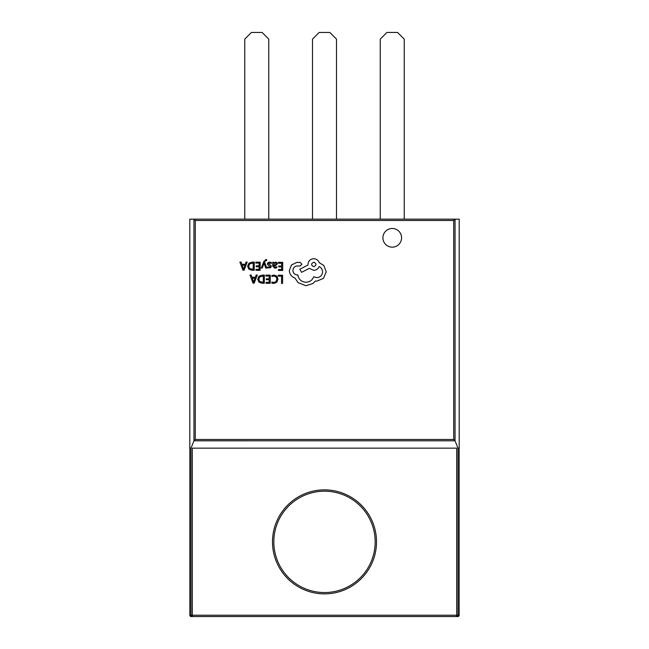 <?xml version="1.0" encoding="UTF-8"?>
<svg xmlns="http://www.w3.org/2000/svg" width="649" height="649" viewBox="0 0 649 649"><rect width="100%" height="100%" fill="white"/><g stroke="black" fill="none" stroke-linecap="round" stroke-linejoin="round"><path stroke-width="0.97" d="M324.5 592.545A50.679 50.679 0 0 0 375.179 541.874A50.679 50.679 0 0 0 324.5 491.196A50.679 50.679 0 0 0 273.821 541.874A50.679 50.679 0 0 0 324.5 592.545A50.679 50.679 0 0 1 273.821 541.874A50.679 50.679 0 0 1 324.5 491.196M459.143 615.22A1.33 1.33 0 0 1 457.813 616.55L191.187 616.55L457.813 616.55A1.33 1.33 90 0 0 459.143 615.22L459.143 448.159L458.024 448.159L458.024 615.22L459.143 615.22L459.143 448.256M190.976 448.159L189.857 448.159L189.857 615.22L190.976 615.22L190.976 448.159M416.512 448.159L456.693 448.159L456.693 615.22L190.976 615.22A1.33 1.33 -90 0 0 192.307 616.55L192.307 448.159L416.512 448.159M392.247 228.48A9.337 9.337 0 0 0 382.91 237.818A9.337 9.337 0 0 0 392.247 247.155A9.337 9.337 0 0 0 401.577 237.818A9.337 9.337 0 0 0 392.247 228.48M453.708 220.482L195.292 220.482L193.954 219.151L189.808 219.151L189.808 448.256L190.984 448.256L193.954 440.801L195.292 439.462L453.708 439.462L453.708 220.482L455.046 219.151L455.046 440.801L453.708 439.462M193.954 219.151L459.192 219.151L459.192 448.256L458.016 448.256L455.046 440.801L193.962 440.793L193.954 219.151M336.498 219.151L336.498 39.118L329.838 32.45L319.162 32.45L312.502 39.118L312.502 219.151M268.759 219.151L268.759 39.118L262.091 32.45L251.423 32.45L244.754 39.118L244.754 219.151M404.246 219.151L404.246 39.118L397.577 32.45L386.909 32.45L380.241 39.118L380.241 219.151M278.348 275.217L278.34 276.141L281.577 276.166L281.528 283.378L282.575 283.386L282.631 275.249L278.348 275.217M274.17 275.046L271.915 275.509L271.907 276.515L274.016 275.987L276.101 276.855L276.88 279.184L276.012 281.625L273.789 282.51L271.874 282.015L271.866 283.11L273.789 283.459L276.782 282.283L277.983 279.127L276.961 276.182L274.17 275.046M265.912 275.127L265.912 276.052L269.238 276.076L269.213 278.819L266.309 278.794L266.301 279.727L269.205 279.743L269.189 282.347L266.049 282.331L266.041 283.264L270.235 283.297L270.292 275.16L265.912 275.127M264.378 275.119L262.139 275.103L258.975 276.214L257.726 279.24L258.935 282.137L262.001 283.24L264.321 283.256L264.378 275.119M263.275 282.307L263.324 276.036L259.714 276.863L258.829 279.224L259.705 281.52L263.275 282.307M249.979 275.014L253.021 283.175L254.148 283.183L257.304 275.062L256.144 275.054L255.341 277.277L251.958 277.253L251.139 275.022L249.979 275.014M255.008 278.194L252.274 278.178L253.605 282.137L255.008 278.194M278.348 262.31L278.34 263.234L281.666 263.259L281.65 265.993L278.737 265.976L278.737 266.909L281.642 266.926L281.625 269.53L278.486 269.505L278.478 270.446L282.672 270.471L282.729 262.342L278.348 262.31M274.762 268.224L276.766 267.696L276.774 266.707L274.868 267.396L273.7 265.968L275.419 265.741L277.366 263.859L276.872 262.618L275.533 262.147L273.748 263.169L273.724 262.277L272.702 262.269L272.677 266.009L274.762 268.224M276.052 264.67L276.036 263.251L275.265 262.983L274.154 263.453L273.708 265.19L276.052 264.67M269.643 262.942L271.314 263.51L271.323 262.464L269.749 262.107L268.053 262.561L267.388 263.81L267.721 264.776L270.235 266.585L269.116 267.356L267.648 266.926L267.639 267.915L270.625 267.737L271.29 266.504L271.006 265.579L268.435 263.721L269.643 262.942M261.247 267.996L262.31 268.005L264.078 263.169L265.692 268.029L266.828 268.037L264.589 262.22L265.043 261.166L266.674 260.476L266.682 259.568L266.025 259.486L263.932 261.328L261.247 267.996M255.82 262.147L255.811 263.072L259.138 263.096L259.113 265.839L256.209 265.814L256.201 266.747L259.113 266.771L259.089 269.367L255.949 269.351L255.941 270.284L260.135 270.317L260.192 262.18L255.82 262.147M254.278 262.139L252.039 262.123L248.875 263.234L247.626 266.26L248.835 269.157L251.901 270.26L254.221 270.276L254.278 262.139M253.183 269.327L253.224 263.056L249.614 263.883L248.729 266.244L249.605 268.54L253.183 269.327M239.887 262.034L242.929 270.195L244.048 270.203L247.204 262.091L246.044 262.074L245.249 264.297L241.858 264.273L241.047 262.042L239.887 262.034M244.908 265.214L242.174 265.198L243.505 269.157L244.908 265.214M289.332 270.455C289.592 274.202 291.49 276.742 295.003 278.072L298.094 282.664L305.947 285.73L312.899 283.524L315.463 281.001L316.793 281.122L323.47 278.389L326.228 271.817L323.843 265.498L319.235 262.683C318.318 260.208 316.501 258.886 313.767 258.716C310.246 259.024 308.307 260.939 307.942 264.459L307.942 265.035L299.814 269.254L301.582 272.337L309.362 268.345L313.686 270.341C316.339 270.187 318.164 268.921 319.154 266.561C321.312 267.623 322.456 269.408 322.585 271.907C322.22 275.427 320.281 277.342 316.761 277.65L313.702 276.758C312.364 280.222 309.768 282.055 305.906 282.258C301.363 281.844 298.678 279.411 297.859 274.973L297.396 274.965C294.654 274.689 293.161 273.172 292.918 270.422C293.137 267.826 294.541 266.325 297.12 265.944L300.065 266.017L301.874 264.24L300.211 262.431L296.796 262.407L291.515 264.979L289.332 270.455M313.808 262.18C310.879 263.681 310.871 265.19 313.775 266.698C316.68 265.214 316.696 263.705 313.808 262.18M324.5 489.865A52.009 52.009 0 0 1 376.509 541.874A52.009 52.009 0 0 1 324.5 593.876A52.009 52.009 0 0 1 272.491 541.874A52.009 52.009 0 0 1 324.5 489.865M458.024 615.22L456.693 615.22L456.693 616.55A1.33 1.33 -90 0 0 458.024 615.22M189.857 615.22L189.857 615.22A1.33 1.33 90 0 0 191.187 616.55A1.33 1.33 0 0 1 189.857 615.22L189.857 448.256M195.292 220.482L195.292 439.462"/></g></svg>
